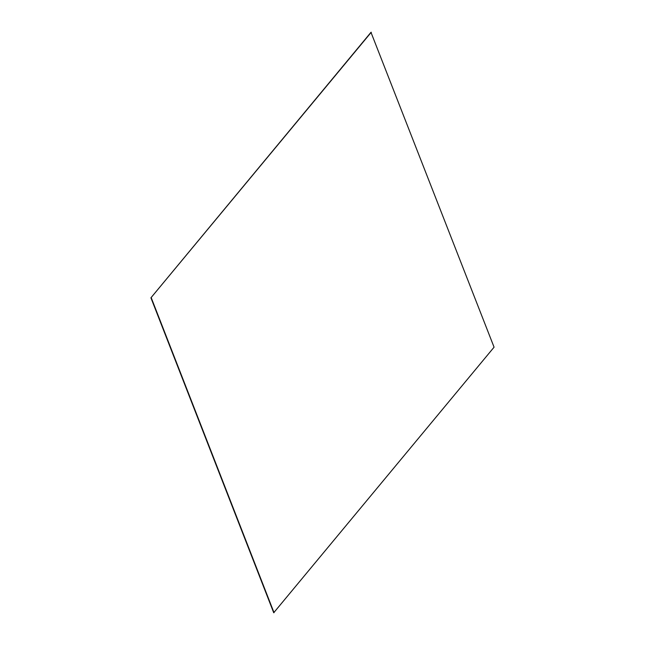 <?xml version="1.0" encoding="UTF-8"?>
<svg xmlns="http://www.w3.org/2000/svg" width="645" height="645" viewBox="0 0 645 645"><rect width="100%" height="100%" fill="white"/><g stroke="black" fill="none" stroke-linecap="round" stroke-linejoin="round"><path stroke-width="0.97" d="M370.972 32.323L494.07 347.187L273.722 612.75L150.93 297.813L370.972 32.323M150.93 297.813L371.278 32.25M151.236 297.74L274.028 612.677"/></g></svg>
